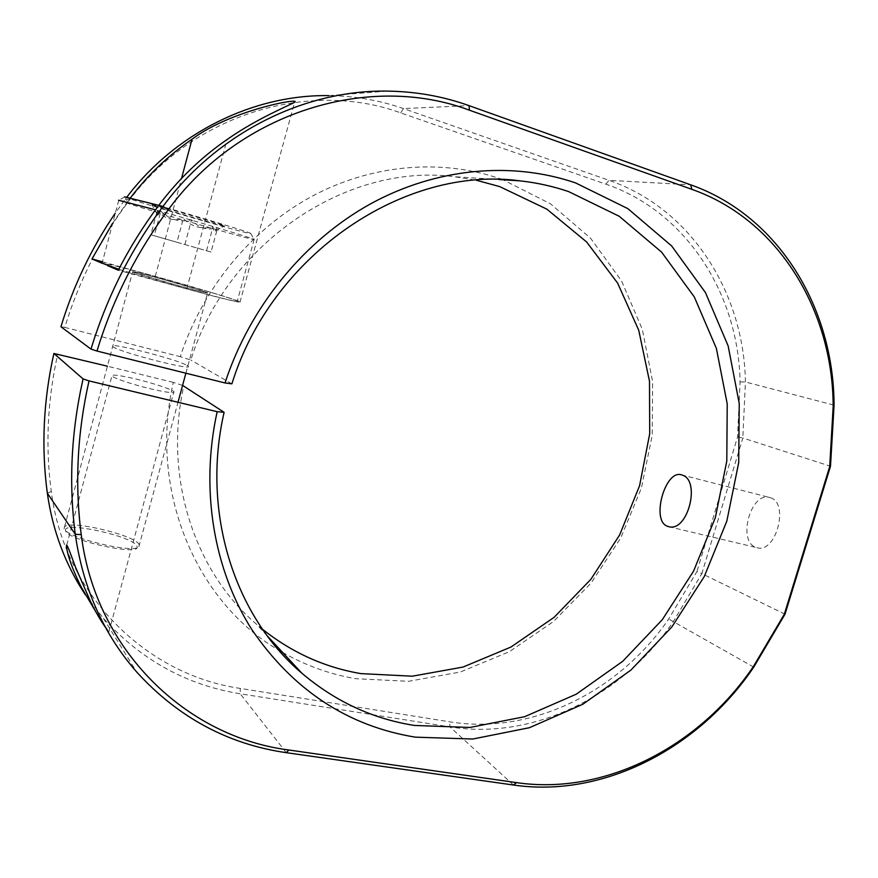 <?xml version="1.0" encoding="UTF-8"?>
<svg xmlns="http://www.w3.org/2000/svg" width="878" height="878" viewBox="0 0 878 878"><rect width="100%" height="100%" fill="white"/><g stroke="black" fill="none" stroke-linecap="round" stroke-linejoin="round"><path stroke-width="0.66" stroke-dasharray="4.39 3.29" d="M770.599 497.793C789.366 503.259 775.965 553.48 757.286 547.751L755.541 547.192C737.235 540.541 750.931 491.68 769.523 497.464L770.599 497.793M282.551 652.376C305.676 665.59 330.139 674.359 355.93 678.705L408.479 681.317L460.346 672.021L509.328 651.695L553.447 621.558L591.048 583.091L620.735 537.973L641.412 488.025L652.233 435.203L652.617 381.59L642.334 329.382L621.481 280.839L590.576 238.245L550.583 203.872L503.05 179.792M502.589 179.617L498.561 178.223C440.196 158.677 371.383 164.274 311.152 196.738C251.119 229.52 202.357 288.555 180.286 356.688L190.844 360.035C226.963 242.306 348.006 162.551 454.431 176.73L476.249 180.209M182.58 385.398L173.328 382.391C148.327 490.901 196.42 602.341 278.721 650.115M262.566 629.306L256.431 624.159C194.455 571.435 163.242 476.776 183.853 385.804M149.534 388.57C163.154 391.786 171.221 393.059 173.723 392.378C177.038 391.237 156.646 384.026 136.803 379.252C123.063 375.971 114.82 374.654 112.077 375.323C108.598 376.377 129.275 383.73 149.534 388.57M105.481 627.386L108.905 631.765L95.911 611.977M162.145 279.116C140.776 273.299 131.107 270.984 133.138 272.18L178.903 285.822C200.832 291.759 210.105 293.954 206.736 292.385L162.145 279.116M101.903 263.191L107.434 265.562M102.276 261.776L155.263 276.361C199.646 288.533 246.455 302.789 239.979 302.262C235.15 301.747 217.404 297.313 186.751 288.961L118.3 270.204M130.339 197.934L128.978 199.734L125.4 199.021L115.095 213.42M112.406 223.55L128.978 199.734M85.342 594.702L103.395 618.321C141.073 659.993 186.685 685.147 240.243 693.774L449.964 726.907C533.637 740.483 622.711 695.859 673.075 621.986L701.829 573.63L696.912 571.589L668.685 619.001C619.188 691.557 531.64 735.27 449.525 721.793L240.265 688.407C147.043 675.017 64.445 595.668 51.286 491.493C45.239 446.156 47.401 400.324 57.761 353.999M60.933 326.748L64.785 327.384C78.647 281.75 99.796 239.87 128.232 201.72C192.842 113.635 309.791 79.503 400.708 112.889L605.875 184.15C686.596 211.741 738.585 294.437 740.077 381.93L737.586 436.882L696.912 571.589M737.586 436.882L742.821 438.001L745.422 381.974C743.984 292.89 691.195 208.558 608.97 180.319L403.441 108.587C379.603 100.268 354.701 95.943 328.756 95.625L387.483 91.114M785.02 614.194L701.829 573.63L742.821 438.001L830.5 466.229M126.849 197.111L125.4 199.021L128.232 201.72M231.891 383.84L190.844 360.035M173.328 382.391L107.379 366.192M64.785 327.384L180.286 356.688M186.926 365.446C200.744 372.843 120.912 352.868 113.207 346.898C103.154 340.477 177.949 359.409 186.926 365.446M139.174 544.777C136.968 535.69 69.889 519.491 64.544 526.888L64.116 528.336C64.017 537.16 134.433 554.292 138.867 546.632L139.174 544.777M132.534 271.895L132.622 271.708C136.101 271.522 203.4 290.409 207.515 292.714L207.625 293.011C205.112 293.482 134.356 273.607 132.534 271.895M118.585 200.217L118.76 200.305C124.917 203.4 243.788 237.927 253.566 239.496L254.038 239.299C250.757 237.62 196.321 221.289 155.472 209.82M118.804 269.239C155.099 280.642 234.382 302.164 237.214 301.472L236.83 300.858C227.896 296.303 109.102 262.961 102.111 263.104L101.925 263.104M158.611 205.562C196.496 216.153 247.475 231.562 250.658 233.318L250.263 233.57C241.241 232.363 128.923 199.635 124.687 196.935L124.522 196.826M160.861 211.093C169.421 219.676 179.661 222.573 191.547 219.774C198.779 228.126 207.482 230.771 217.634 227.709L214.111 231.605L212.97 226.908C201.644 229.641 191.755 226.842 183.315 218.512C173.372 221.497 164.702 218.874 157.305 210.632L157.897 215.22L160.861 211.093L154.265 235.743L211.049 252.041L217.634 227.709M151.861 204.695C154.221 204.519 223.407 224.669 224.548 225.844L224.263 225.942C219.895 225.481 155.549 206.758 151.938 204.881L151.861 204.695M211.049 252.041L176.928 242.262L183.315 218.512M176.928 242.262L150.851 234.777L157.305 210.632M206.528 250.746L212.97 226.908M150.851 234.777L154.265 235.743M184.885 244.523L191.547 219.774M65.543 530.575C62.228 520.577 134.411 536.535 136.847 546.16C143.465 557.047 66.091 540.321 65.543 530.575M155.263 276.361L181.526 178.421M186.751 288.961L227.084 139.536M740.077 381.93L745.422 381.974L834.067 405.153M605.875 184.15L608.97 180.319L690.723 184.83M400.708 112.889L403.441 108.587L468.951 105.601M47.335 493.195L51.286 491.493M286.272 752.676L240.243 693.774L240.265 688.407M513.465 785.031L449.964 726.907L449.525 721.793M753.752 667.126L668.685 619.001M668.674 526.668L757.286 547.751M267.274 635.87L256.431 624.159M108.905 631.765L173.723 392.378M239.979 302.262L294.569 102.287M66.706 545.128L112.077 375.323M498.934 179.529L454.431 176.73M103.395 618.321L136.65 671.966M681.295 474.8L769.523 497.464M64.544 526.888L132.622 271.708M118.76 200.305L102.111 263.104M124.687 196.935L118.651 200.25M215.308 231.002L224.548 225.844M157.403 214.386L151.938 204.881M250.658 233.318L254.038 239.299M254.159 239.354L237.214 301.472M138.867 546.632L178.004 402.278M185.884 373.205L207.625 293.011"/><path stroke-width="1.32" d="M682.294 475.119C701.017 480.573 687.737 532.518 668.674 526.657L667.028 526.109C651.037 519.941 665.272 469.653 681.295 474.8L682.294 475.119M476.249 180.209L499.714 186.608L546.796 209.118L586.614 241.955L617.618 283.089L638.756 330.304L649.5 381.304L649.698 433.853L639.568 485.753L619.67 534.911L590.828 579.37L554.139 617.3L510.996 647.02L463.046 667.06L412.254 676.203L360.836 673.602C324.816 667.456 292.067 652.694 262.566 629.306M224.099 412.309C201.018 512.796 234.788 616.477 301.78 673.141C335.187 701.467 372.766 718.906 414.515 725.458L469.928 727.456L524.616 716.7L576.231 694.202L622.7 661.321L662.308 619.681L693.587 571.095L715.383 517.515L726.797 461.038L727.225 403.88L716.371 348.379L694.322 296.973L661.595 252.118L619.199 216.262L568.746 191.645C553.085 186.301 536.82 182.701 519.952 180.846C405.087 165.24 272.092 253.61 231.891 383.84L225.031 382.962C249.868 306.784 304.216 240.572 370.516 203.872C437.024 167.5 512.379 161.289 575.595 182.92L627.858 208.635L671.681 245.983L705.451 292.583L728.147 345.932L739.243 403.452L738.705 462.64L726.83 521.115L704.244 576.594L671.879 626.914L630.92 670.09L582.849 704.244L529.445 727.697L472.792 739.024L415.338 737.158C347.864 726.128 293.384 690.306 251.909 629.68C213.815 569.855 199.964 489.485 217.173 411.683L224.099 412.309L182.58 385.398M278.721 650.115L282.551 652.376M95.911 611.977L81.072 586.767C72.501 569.383 67.617 555.862 66.421 546.193C66.179 541.111 71.195 555.653 75.64 567.517L91.542 603.834C96.701 613.722 101.343 621.569 105.481 627.386M102.276 261.776L91.981 258.944L101.903 263.191M107.434 265.562L118.3 270.204C129.988 247.464 143.421 225.909 158.611 205.562C178.157 179.529 200.985 157.524 227.084 139.536C256.244 118.903 289.433 105.305 294.569 102.287C302.745 97.195 230.914 109.915 192.03 139.229C168.576 155.296 148.009 174.865 130.339 197.934M91.981 258.944L112.406 223.55M328.756 95.625C254.104 94.451 176.006 132.139 126.849 197.111M115.095 213.42C91.246 248.419 73.192 286.206 60.933 326.748L90.994 349.115C106.787 297.324 130.778 249.758 162.979 206.418C217.623 132.512 304.973 89.655 387.483 91.114C415.887 91.51 443.05 96.339 468.951 105.601L690.723 184.83C778.841 215.867 833.793 308.09 834.067 405.153L830.5 466.229L829.699 466.591L833.178 406.415C832.904 310.636 778.632 219.774 691.809 189.33L469.532 110.233C370.406 72.83 240.605 110.76 168.203 209.853C136.364 252.743 112.614 299.804 96.964 351.035L90.994 349.115M107.379 366.192L53.887 353.472C43.351 400.566 41.167 447.132 47.335 493.195C52.636 530.729 65.312 564.565 85.342 594.702M784.317 614.26L785.02 614.194L753.752 667.126C699.129 748.045 603.537 798.201 513.465 785.031L286.272 752.676C227.852 744.226 177.971 717.315 136.65 671.966C103.417 633.861 82.96 587.964 75.278 534.285C68.616 483.24 71.217 431.449 83.081 378.923L89.018 380.898C77.286 432.865 74.685 484.107 81.237 534.614C95.504 650.719 186.805 737.081 288.862 749.999L516.505 782.627C605.238 795.687 699.568 746.256 753.478 666.402L784.317 614.26L829.699 466.591M830.5 466.229L785.02 614.194M83.081 378.923L53.887 353.472M217.173 411.683L89.018 380.898M96.964 351.035L225.031 382.962M155.472 209.82L118.585 200.217M101.925 263.104L118.804 269.239M124.522 196.826L162.979 206.418L168.203 209.853M181.526 178.421L192.03 139.229M468.951 105.601L469.532 110.233M690.723 184.83L691.809 189.33M834.067 405.153L833.178 406.415M81.237 534.614L75.278 534.285L47.335 493.195M288.862 749.999L286.272 752.676M516.505 782.627L513.465 785.031M753.478 666.402L753.752 667.126M301.78 673.141L267.274 635.87M66.421 546.193L66.706 545.128M519.952 180.846L498.934 179.529M178.004 402.278L185.884 373.205"/></g></svg>
